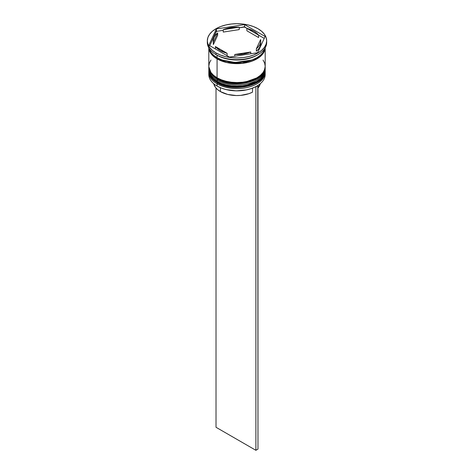 <?xml version="1.0" encoding="UTF-8"?>
<svg xmlns="http://www.w3.org/2000/svg" width="474" height="474" viewBox="0 0 474 474"><rect width="100%" height="100%" fill="white"/><g stroke="black" fill="none" stroke-linecap="round" stroke-linejoin="round"><path stroke-width="0.71" d="M260.51 79.614L263.402 75.609M265.191 70.632L265.185 70.265A28.191 16.276 180 0 1 265.191 70.632A28.191 16.276 180 0 1 247.789 85.67A28.191 16.276 180 0 1 217.068 82.144A0.889 0.515 -60 0 1 217.252 81.522A0.889 0.515 120 0 0 217.068 82.144L227.005 85.853L243.032 86.535L259.195 80.669L263.769 75.739L265.191 70.632L263.769 75.982L259.195 80.912L243.032 86.778L227.005 86.096L217.068 82.387A0.889 0.515 120 0 0 217.252 82.79A0.889 0.515 -60 0 1 217.068 82.387A28.191 16.276 0 0 0 247.789 85.913A28.191 16.276 0 0 0 265.191 70.875A28.191 16.276 0 0 0 265.191 70.756M217.068 82.144L217.068 82.144A28.191 16.276 180 0 1 208.809 70.632L211.564 77.647L217.068 82.144M208.809 70.756A28.191 16.276 0 0 0 208.809 70.875A28.191 16.276 0 0 0 217.068 82.387L211.564 77.89L208.815 70.265M265.191 70.875C266.252 85.421 233.362 93.046 217.252 82.79A0.889 0.515 -60 0 0 217.696 82.749L221.832 84.71L226.554 86.167L231.673 87.062L237 87.364L242.327 87.062L247.446 86.167L252.168 84.71L256.304 82.749M265.191 67L265.185 66.633A28.191 16.276 180 0 1 265.191 67A28.191 16.276 180 0 1 247.789 82.038A28.191 16.276 180 0 1 217.068 78.506A0.889 0.515 -60 0 1 217.252 77.884A0.889 0.515 120 0 0 217.068 78.506L227.005 82.215L243.032 82.897L259.195 77.031L263.769 72.107L265.191 67L263.769 72.35L259.195 77.274L243.032 83.14L227.005 82.458L217.068 78.749A0.889 0.515 120 0 0 217.252 79.158A0.889 0.515 -60 0 1 217.068 78.749A28.191 16.276 0 0 0 247.789 82.28A28.191 16.276 0 0 0 265.191 67.243A28.191 16.276 0 0 0 265.191 67.118M217.068 78.506L217.068 78.506A28.191 16.276 180 0 1 208.809 67L211.564 74.015L217.068 78.506M208.809 67.118A28.191 16.276 0 0 0 208.809 67.243A28.191 16.276 0 0 0 217.068 78.749L211.564 74.258L208.815 66.633M265.191 67.243C266.252 81.789 233.362 89.408 217.252 79.158A0.889 0.515 -60 0 0 217.696 79.117L221.832 81.072L226.554 82.529L231.673 83.43L237 83.732L242.327 83.43L247.446 82.529L252.168 81.072L256.304 79.117M251.67 60.062L235.08 62.491L222.33 60.062L235.08 62.491L251.67 60.062M255.646 86.73A27.895 16.104 0 0 0 256.724 86.138A27.895 16.104 0 0 0 256.831 86.078A27.895 16.104 0 0 1 255.646 86.73L251.398 88.543L246.64 89.864L236.259 90.854L225.985 89.55L221.352 88.081L217.276 86.138A27.895 16.104 0 0 0 255.646 86.73L255.646 86.73M208.809 72.332A28.191 16.276 180 0 1 208.838 71.615A28.191 16.276 0 0 0 217.068 83.839L217.566 82.974L217.068 83.839A28.191 16.276 180 0 1 208.809 72.332L208.809 74.513A28.191 16.276 0 0 0 217.068 86.019L217.068 86.019A28.191 16.276 0 0 0 247.789 89.545A28.191 16.276 0 0 0 265.191 74.513A28.191 16.276 0 0 0 265.126 73.423A28.191 16.276 180 0 1 256.932 86.019A28.191 16.276 180 0 1 217.068 86.019L217.068 83.839A28.191 16.276 0 0 0 248.358 87.228A28.191 16.276 0 0 0 265.162 71.615A28.191 16.276 180 0 1 265.191 72.332A28.191 16.276 180 0 1 247.789 87.364A28.191 16.276 180 0 1 217.068 83.839L217.068 86.019A28.191 16.276 180 0 1 208.874 73.423M208.809 68.694A28.191 16.276 180 0 1 208.838 67.978A28.191 16.276 0 0 0 217.068 80.207A28.191 16.276 180 0 1 208.809 68.694L208.809 69.909A28.191 16.276 0 0 0 217.068 81.415L217.566 79.336L217.068 80.207A28.191 16.276 0 0 0 248.358 83.59A28.191 16.276 0 0 0 265.162 67.978A28.191 16.276 180 0 1 265.191 68.694A28.191 16.276 180 0 1 247.789 83.732A28.191 16.276 180 0 1 217.068 80.207L217.068 81.415A28.191 16.276 0 0 0 247.789 84.941A28.191 16.276 0 0 0 265.191 69.909A28.191 16.276 0 0 0 265.173 69.299M207.328 40.835L207.328 42.53A29.672 17.135 0 0 0 216.02 54.64L216.02 52.946A29.672 17.135 180 0 1 207.328 40.835A29.672 17.135 180 0 1 225.642 25.004A29.672 17.135 180 0 1 257.98 28.718L253.483 26.585L248.358 25.004L242.789 24.032L237 23.7L231.211 24.032L225.642 25.004L220.517 26.585L216.02 28.718L212.328 31.314L209.585 34.276L207.896 37.487L207.328 40.835L207.896 44.177L209.585 47.388L212.328 50.351L216.02 52.946L220.517 55.079L225.642 56.661L231.211 57.632L237 57.964L242.789 57.632L248.358 56.661L253.483 55.079L257.98 52.946L261.672 50.351L264.415 47.388L266.104 44.177L266.672 40.835L266.104 37.487L264.415 34.276L261.672 31.314L257.98 28.718A29.672 17.135 180 0 1 266.672 40.835A29.672 17.135 180 0 1 248.358 56.661A29.672 17.135 180 0 1 216.02 52.946L216.02 54.64A29.672 17.135 0 0 0 248.358 58.355A29.672 17.135 0 0 0 266.672 42.53A29.672 17.135 0 0 0 266.637 41.682A29.672 17.135 180 0 1 257.98 54.64A29.672 17.135 180 0 1 216.02 54.64L217.068 55.251A28.191 16.276 0 0 0 256.932 55.251L257.595 54.865L256.926 55.251A28.784 16.62 0 0 0 257.447 54.954A28.784 16.62 180 0 1 257.352 55.008A28.784 16.62 180 0 1 256.926 55.251L257.352 55.008M228.972 59.214L230.133 59.392A28.784 16.62 180 0 1 228.972 59.214L230.133 59.392A28.784 16.62 0 0 1 228.972 59.214M265.173 47.904A28.191 16.276 180 0 1 247.363 62.509A28.191 16.276 180 0 1 217.068 58.883L217.068 77.783A28.191 16.276 0 0 0 247.789 81.309A28.191 16.276 0 0 0 265.191 66.271L264.646 63.095L263.046 60.044M257.139 55.126A28.191 16.276 180 0 1 217.068 55.251L217.068 57.674A28.191 16.276 0 0 0 246.065 61.573A28.191 16.276 0 0 0 264.948 48.283L263.046 52.389L260.439 55.203L256.932 57.674L252.66 59.694L247.789 61.199L242.498 62.124L237 62.438L231.502 62.124L226.211 61.199L221.34 59.694L217.068 57.674L217.068 55.251L216.02 54.64A29.672 17.135 180 0 1 207.363 41.682M217.69 58.018A0.741 0.427 -60 0 1 217.169 58.823L211.937 54.64L208.993 48.188L209.496 50.534L211.09 53.568L213.685 56.37L217.169 58.823A0.741 0.427 120 0 0 217.69 58.018M246.895 30.798L246.895 28.375A23.741 13.705 180 0 1 253.786 31.142A23.741 13.705 180 0 1 258.579 35.117L258.579 37.541L246.895 30.798L246.895 28.375L258.579 35.117L256.487 33.008L253.786 31.142L246.895 28.375L244.537 26.734L243.867 27.119A28.784 16.62 180 0 1 245.028 27.296L244.537 26.734L239.222 27.836L243.867 27.119A28.784 16.62 0 0 1 245.028 27.296L258.579 35.117L258.579 37.541L246.895 30.798M220.422 91.589L220.422 87.702L220.422 91.589A23.445 13.533 0 0 0 252.494 92.175L252.494 88.146L252.494 92.175L248.927 93.674L240.662 95.392L236.259 95.547L227.686 94.445L220.422 91.589A23.445 13.533 0 0 1 213.738 83.702L215.486 87.4L217.613 89.627L220.422 91.589M250.74 53.781L250.74 52.01A23.741 13.705 180 0 1 234.778 54.48L234.778 56.252L234.778 54.48L243.144 54.072L250.74 52.01L234.778 54.48L250.74 52.01L250.74 53.781M227.105 55.713L227.105 53.289A23.741 13.705 180 0 1 215.421 46.547L215.421 48.97L215.421 46.547L220.214 50.522L227.105 53.289L215.421 46.547L227.105 53.289L227.105 55.713M213.259 40.835L213.259 43.253A23.741 13.705 0 0 0 213.365 44.538L213.365 42.115A23.741 13.705 180 0 1 213.259 40.835A23.741 13.705 180 0 1 217.643 32.902L217.643 35.325L213.365 44.538L213.259 43.199M223.26 32.078L223.26 29.655A23.741 13.705 180 0 1 239.222 27.184L239.222 29.607L223.26 32.078L223.26 29.655L239.222 27.184L235.003 27.172L226.898 28.428L223.26 29.655L239.222 27.184L239.222 29.607L223.26 32.078M213.365 42.115L217.643 32.902L215.516 34.999L214.07 37.286L213.347 39.68L213.365 42.115L217.643 32.902L217.643 35.325L213.365 44.538L213.365 42.115M265.007 48.188L263.165 53.195L258.3 57.905L242.261 63.279L226.791 62.455L217.169 58.823L221.423 60.838L226.27 62.331L231.531 63.255L237 63.563L242.469 63.255L247.73 62.331L252.577 60.838L256.831 58.823L260.315 56.37L262.91 53.568L264.504 50.534L265.007 48.188M257.595 52.721L229.463 57.076L208.868 45.184L216.405 28.944L244.537 24.589L265.132 36.48L257.595 52.721L229.463 57.076L208.868 45.184L216.405 28.944L216.227 31.752A28.784 16.62 180 0 1 217.074 31.26L216.405 31.088L209.757 45.694L216.227 31.752A28.784 16.62 0 0 1 217.074 31.26L216.405 31.088L216.405 28.944L244.537 24.589L244.537 26.734L244.537 24.589L265.132 36.48L257.595 52.721M209.052 48.283A28.191 16.276 0 0 0 217.068 57.674L213.561 55.203L210.954 52.389L209.052 48.283M210.954 60.044L209.354 63.095L208.809 66.271L209.354 69.447L210.954 72.498L213.561 75.313L217.068 77.783L221.34 79.804L226.211 81.309L231.502 82.233L237 82.547L242.498 82.233L247.789 81.309L252.66 79.804L256.932 77.783L260.439 75.313L263.046 72.498L264.646 69.447L265.191 66.271L265.191 47.376L264.646 50.552L263.046 53.603L260.439 56.418L256.932 58.883L252.66 60.909L247.789 62.408L242.498 63.338L237 63.652L231.502 63.338L226.211 62.408L221.34 60.909L217.068 58.883L213.561 56.418L210.954 53.603L209.354 50.552L208.809 47.376L208.809 66.271A28.191 16.276 0 0 0 217.068 77.783L217.068 58.883A28.191 16.276 180 0 1 208.827 47.904M208.809 69.909L209.354 73.085L210.954 76.136L213.561 78.951L217.068 81.415L221.34 83.442L226.211 84.941L231.502 85.871L237 86.185L242.498 85.871L247.789 84.941L252.66 83.442L256.932 81.415L260.439 78.951L263.046 76.136L264.646 73.085L265.191 68.694M223.26 30.306L217.074 31.26L223.26 30.306M264.243 38.388L258.579 35.117L264.243 38.388M260.635 41.973L260.653 44.408L259.93 46.802L258.484 49.089L256.357 51.186A23.741 13.705 0 0 0 260.741 43.253L260.741 40.835A23.741 13.705 180 0 1 256.357 48.763L256.357 51.186L256.357 48.763L258.484 46.665L259.93 44.378L260.653 41.985L260.635 39.549A23.741 13.705 180 0 1 260.741 40.835M260.635 39.549L256.357 48.763L260.635 39.549M257.98 88.057A23.445 13.533 0 0 0 260.262 83.702L257.98 88.057M257.755 85.521L255.883 86.866L255.883 450.3L216.02 427.281L216.02 88.057L216.02 427.281L255.883 450.3L255.883 86.866L257.98 85.658L257.98 449.091L255.883 450.3L257.98 449.091L257.755 85.521M217.252 82.79C210.201 78.524 208.649 73.707 208.809 70.875M217.252 79.158C210.201 74.886 208.649 70.075 208.809 67.243M257.98 54.64L257.595 54.865M265.191 72.332L265.191 74.513M266.672 40.835L266.672 42.53"/></g></svg>
